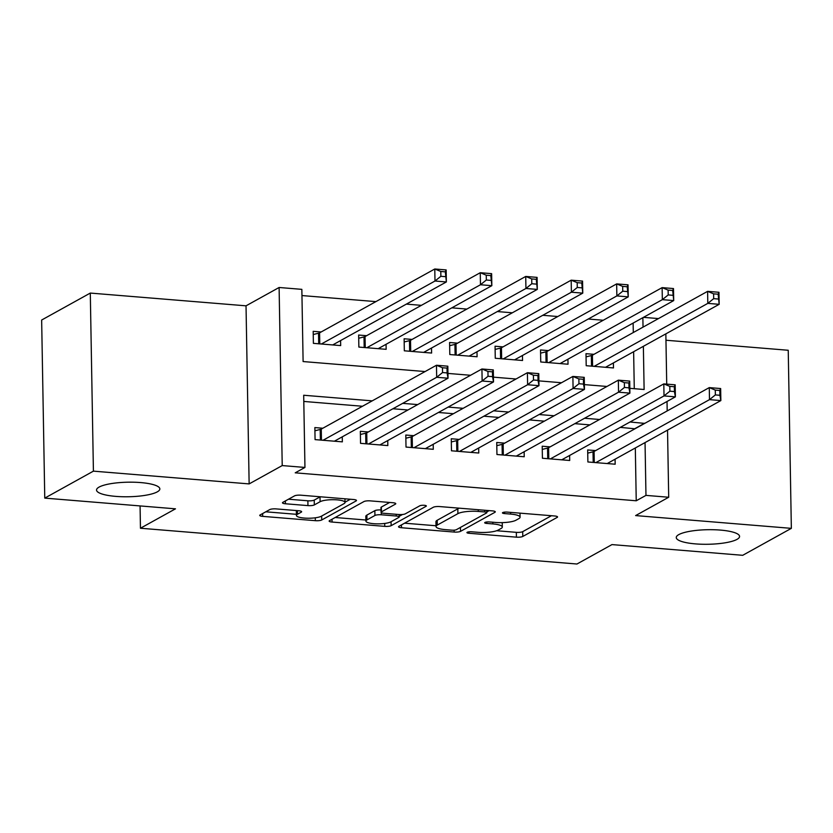 <?xml version="1.0" encoding="UTF-8"?>
<svg xmlns="http://www.w3.org/2000/svg" width="833" height="833" viewBox="0 0 833 833"><rect width="100%" height="100%" fill="white"/><g stroke="black" fill="none" stroke-linecap="round" stroke-linejoin="round"><path stroke-width="1.25" d="M467.198 532.277A3.394 0.781 179 0 0 466.928 532.589A3.394 0.781 179 0 0 468.989 533.266L516.408 537.16A4.852 1.114 179 0 0 522.78 536.462L557.162 517.408A4.852 1.114 179 0 0 557.558 516.96A4.852 1.114 179 0 0 554.611 515.981L507.193 512.097A3.394 0.781 179 0 0 502.726 512.587A3.394 0.781 179 0 0 502.455 512.899A3.394 0.781 179 0 0 504.517 513.576L510.65 514.086A15.535 3.571 179 0 1 520.073 517.199A15.535 3.571 179 0 1 518.824 518.636L515.96 520.229A15.535 3.571 179 0 1 495.562 522.447L489.429 521.947A3.394 0.781 179 0 0 484.962 522.426A3.394 0.781 179 0 0 484.691 522.739A3.394 0.781 179 0 0 486.753 523.426L492.886 523.926A15.535 3.571 179 0 1 502.309 527.039A15.535 3.571 179 0 1 501.06 528.486L498.196 530.069A15.535 3.571 179 0 1 477.798 532.287L471.665 531.787A3.394 0.781 179 0 0 467.198 532.277M157.291 491.855A31.654 7.278 179 0 0 159.842 488.919A31.654 7.278 179 0 0 134.488 482.234A31.654 7.278 179 0 0 99.096 487.086A31.654 7.278 179 0 0 96.534 490.023A31.654 7.278 179 0 0 121.899 496.718A31.654 7.278 179 0 0 157.291 491.855M737.018 539.367A31.654 7.278 179 0 0 739.569 536.431A31.654 7.278 179 0 0 714.214 529.746A31.654 7.278 179 0 0 678.812 534.599A31.654 7.278 179 0 0 676.261 537.535A31.654 7.278 179 0 0 701.625 544.23A31.654 7.278 179 0 0 737.018 539.367M276.15 508.901A4.852 1.114 179 0 0 269.777 509.588L260.125 514.94A4.852 1.114 179 0 0 259.74 515.388A4.852 1.114 179 0 0 262.687 516.366L315.343 520.677A4.852 1.114 179 0 0 321.715 519.99L356.097 500.935A4.852 1.114 179 0 0 356.493 500.477A4.852 1.114 179 0 0 353.546 499.508L300.88 495.187A4.852 1.114 179 0 0 294.507 495.885L282.856 502.341A4.852 1.114 179 0 0 282.47 502.788A4.852 1.114 179 0 0 285.417 503.767L307.95 505.61A4.852 1.114 179 0 0 314.322 504.923L320.101 501.716A12.984 2.988 179 0 1 334.627 499.727A12.984 2.988 179 0 1 345.029 502.466A12.984 2.988 179 0 1 343.977 503.673L321.34 516.221A12.984 2.988 179 0 1 306.825 518.209A12.984 2.988 179 0 1 296.423 515.471A12.984 2.988 179 0 1 297.464 514.263L301.244 512.17A4.852 1.114 179 0 0 301.629 511.722A4.852 1.114 179 0 0 298.683 510.744L276.15 508.901M44.763 498.113L41.65 320.028L90.297 293.07L93.411 471.145L44.763 498.113L175.482 508.828L140.454 528.237L576.957 564.014L611.974 544.595L742.703 555.309L791.35 528.351L635.621 515.585L668.701 497.249L645.971 495.385L636.235 500.779L295.226 472.832L304.951 467.438L282.22 465.574L279.107 287.489L301.848 289.353L303.108 361.553L425.101 371.549M93.411 471.145L249.14 483.911L282.22 465.574M398.934 526.31A4.852 1.114 179 0 0 398.538 526.758A4.852 1.114 179 0 0 401.485 527.737L454.152 532.058A4.852 1.114 179 0 0 460.524 531.36L494.906 512.305A4.852 1.114 179 0 0 495.291 511.858A4.852 1.114 179 0 0 492.345 510.879L439.689 506.568A4.852 1.114 179 0 0 433.316 507.255L398.934 526.31M384.752 526.362L332.086 522.052A4.852 1.114 179 0 1 329.139 521.073A4.852 1.114 179 0 1 329.535 520.625L363.917 501.57A4.852 1.114 179 0 1 370.289 500.872L392.822 502.726A4.852 1.114 179 0 1 395.769 503.694A4.852 1.114 179 0 1 395.373 504.152L381.431 511.879A4.852 1.114 179 0 0 381.045 512.326A4.852 1.114 179 0 0 383.982 513.305L398.934 514.523A4.852 1.114 179 0 0 405.307 513.836L419.822 505.787A3.394 0.781 179 0 1 423.622 505.267A3.394 0.781 179 0 1 426.35 505.985A3.394 0.781 179 0 1 426.079 506.297L391.125 525.675A4.852 1.114 179 0 1 384.752 526.362L384.7 523.457M791.35 528.351L788.237 350.266L665.963 340.239M321.142 331.971L313.187 331.326L313.395 343.352L340.676 345.591L340.593 340.572M366.614 335.699L358.648 335.043L358.867 347.08L386.148 349.319L386.054 344.3M412.075 339.427L404.12 338.771L404.328 350.808L431.609 353.046L431.525 348.027M457.546 343.154L449.591 342.498L449.799 354.535L477.08 356.763L476.997 351.755M503.017 346.882L495.062 346.226L495.271 358.263L522.551 360.491L522.458 355.483M548.489 350.61L540.523 349.954L540.742 361.991L568.023 364.219L567.929 359.21M595.637 450.591L587.671 449.945L587.89 461.971L615.17 464.21L615.077 459.191M550.165 446.863L542.21 446.217L542.418 458.244L569.699 460.482L569.616 455.474M504.694 443.135L496.739 442.49L496.947 454.516L524.228 456.755L524.144 451.746M459.222 439.418L451.267 438.762L451.476 450.799L478.767 453.027L478.673 448.019M413.762 435.69L405.806 435.034L406.015 447.071L433.295 449.299L433.202 444.291M368.29 431.963L360.335 431.307L360.543 443.343L387.824 445.582L387.741 440.563M636.235 500.779L635.319 447.977M634.985 428.787L620.293 427.381M589.826 424.882L574.822 423.653M544.355 421.154L529.351 419.926M498.894 417.427L483.89 416.198M453.423 413.709L438.418 412.481M407.951 409.982L392.947 408.753M362.49 406.254L303.806 401.444M322.819 428.235L314.864 427.579L315.072 439.616L342.353 441.854L342.269 436.836M603.259 320.247L588.254 319.018M557.787 316.519L542.783 315.291M512.316 312.791L497.322 311.563M466.855 309.074L451.85 307.835M421.383 305.347L406.379 304.118M375.912 301.619L301.952 295.559M634.277 388.699L633.632 351.724M633.299 332.523L633.132 323.069M593.95 354.327L585.995 353.681L586.203 365.708L613.484 367.947L613.4 362.938M140.069 505.923L140.454 528.237M249.14 483.911L246.027 305.826L90.297 293.07M246.027 305.826L279.107 287.489M643.451 317.352L658.455 318.581M372.216 400.86L303.691 395.248L304.951 467.438M644.711 423.393L630.019 421.987M599.562 419.488L584.558 418.26M554.091 415.761L539.086 414.532M508.619 412.043L493.615 410.815M463.148 408.316L448.144 407.087M417.687 404.588L402.683 403.359M645.971 495.385L645.044 442.583M665.848 333.866L666.723 384.128M667.025 401.475L667.191 410.929M667.535 430.13L668.701 497.249M629.831 388.334L644.117 389.5L643.368 346.33M643.034 327.13L642.868 317.675M447.956 373.423L470.572 375.277M493.428 377.151L516.033 379.005M538.899 380.879L561.504 382.732M584.37 384.607L606.976 386.46M634.975 428.589L644.711 423.195M496.666 530.736L516.325 532.339A4.852 1.114 179 0 0 522.697 531.652L551.436 515.721M486.816 511.931L489.169 510.619M404.578 523.186L436.003 525.758M451.913 530.173A3.394 0.781 179 0 0 456.369 529.684L486.555 512.961A3.394 0.781 179 0 0 486.826 512.639A3.394 0.781 179 0 0 484.764 511.962L478.298 511.431A15.535 3.571 179 0 0 457.9 513.649L437.273 525.082A15.535 3.571 179 0 0 436.023 526.518A15.535 3.571 179 0 0 445.436 529.642L451.913 530.173M459.337 508.172A15.535 3.571 179 0 0 457.817 508.838L457.9 513.649M436.023 526.518L435.93 521.708A15.535 3.571 179 0 1 437.19 520.271L457.817 508.838M365.895 520.011L335.178 517.501M389.646 502.466L381.347 507.068A4.852 1.114 179 0 0 380.962 507.516L381.045 512.326M402.537 514.492L399.194 516.335M366.968 519.896A12.984 2.988 179 0 0 365.916 521.104A12.984 2.988 179 0 0 376.318 523.842A12.984 2.988 179 0 0 390.844 521.854L398.82 517.428A4.852 1.114 179 0 0 399.205 516.981A4.852 1.114 179 0 0 396.258 516.012L381.316 514.784A4.852 1.114 179 0 0 374.933 515.471L366.968 519.896L366.884 515.086A12.984 2.988 179 0 0 365.833 516.283L365.916 521.104M381.004 509.952A4.852 1.114 179 0 0 374.85 510.66L374.933 515.471M366.884 515.086L374.85 510.66M296.34 510.556A12.984 2.988 179 0 0 296.34 510.65L296.423 515.471M320.257 496.78A12.984 2.988 179 0 0 320.018 496.905L320.101 501.716M288.51 499.206L307.866 500.8A4.852 1.114 179 0 0 314.239 500.102L320.018 496.905M345.018 502.216L350.37 499.248M265.779 511.806L296.402 514.315M605.529 367.291L719.171 304.316L707.811 303.379L707.602 291.352L592.398 355.191A4.946 1.135 -1 0 1 591.336 355.566L586.047 356.868M713.6 293.841L707.602 291.352L718.962 292.279L719.171 304.316L718.15 294.205L713.6 293.841L713.683 298.651L718.233 299.026M713.683 298.651L707.811 303.379L594.158 366.364M718.15 294.205L718.962 292.279M587.734 453.131L593.023 451.83A4.946 1.135 179 0 0 594.075 451.455L709.279 387.605L720.649 388.542L720.857 400.579L607.215 463.554M719.91 395.279L720.857 400.579L709.487 399.642L709.279 387.605L715.276 390.094L715.36 394.915L719.91 395.279L719.827 390.469L715.276 390.094M595.845 462.627L709.487 399.642L715.36 394.915M720.649 388.542L719.827 390.469M560.057 363.573L673.71 300.588L662.339 299.651L662.131 287.624L546.927 351.464A4.946 1.135 -1 0 1 545.875 351.838L540.586 353.14M668.128 290.113L662.131 287.624L673.491 288.551L673.71 300.588L672.679 290.478L668.128 290.113L668.212 294.924L672.762 295.299M668.212 294.924L662.339 299.651L548.697 362.636M672.679 290.478L673.491 288.551M514.596 359.846L628.238 296.86L616.868 295.923L616.659 283.897L501.456 347.746A4.946 1.135 -1 0 1 500.404 348.121L495.114 349.423M622.668 286.385L616.659 283.897L628.03 284.824L628.238 296.86L627.207 286.76L622.668 286.385L622.751 291.196L627.291 291.571M622.751 291.196L616.868 295.923L503.226 358.908M627.207 286.76L628.03 284.824M469.125 356.118L582.767 293.133L571.396 292.206L571.188 280.169L455.995 344.019A4.946 1.135 -1 0 1 454.933 344.393L449.643 345.695M577.196 282.658L571.188 280.169L582.559 281.096L582.767 293.133L581.746 283.033L577.196 282.658L577.279 287.468L581.83 287.843M577.279 287.468L571.396 292.206L457.754 355.181M581.746 283.033L582.559 281.096M423.653 352.39L537.295 289.405L525.935 288.478L525.727 276.441L410.523 340.291A4.946 1.135 -1 0 1 409.472 340.666L404.182 341.967M531.725 278.93L525.727 276.441L537.087 277.379L537.295 289.405L536.275 279.305L531.725 278.93L531.808 283.741L536.358 284.115M531.808 283.741L525.935 288.478L412.293 351.464M536.275 279.305L537.087 277.379M542.262 449.404L547.552 448.102A4.946 1.135 179 0 0 548.603 447.727L663.807 383.888L675.178 384.815L675.386 396.852L561.744 459.826M674.438 391.552L675.386 396.852L664.016 395.914L663.807 383.888L669.815 386.366L669.899 391.187L674.438 391.552L674.355 386.741L669.815 386.366M550.374 458.9L664.016 395.914L669.899 391.187M675.178 384.815L674.355 386.741M496.791 445.676L502.08 444.374A4.946 1.135 179 0 0 503.142 443.999L618.336 380.16L629.706 381.087L629.915 393.124L516.273 456.109M628.977 387.834L629.915 393.124L618.555 392.187L618.336 380.16L624.344 382.649L624.427 387.46L628.977 387.834L628.894 383.013L624.344 382.649M504.902 455.172L618.555 392.187L624.427 387.46M629.706 381.087L628.894 383.013M451.33 441.948L456.619 440.657A4.946 1.135 179 0 0 457.671 440.272L572.875 376.433L584.235 377.359L584.454 389.396L470.801 452.381M583.506 384.107L584.454 389.396L573.083 388.459L572.875 376.433L578.873 378.921L578.956 383.732L583.506 384.107L583.423 379.286L578.873 378.921M459.441 451.444L573.083 388.459L578.956 383.732M584.235 377.359L583.423 379.286M405.858 438.231L411.148 436.929A4.946 1.135 179 0 0 412.2 436.554L527.404 372.705L538.774 373.632L538.982 385.669L425.34 448.654M538.035 380.379L538.982 385.669L527.612 384.742L527.404 372.705L533.401 375.194L533.495 380.004L538.035 380.379L537.951 375.568L533.401 375.194M413.97 447.717L527.612 384.742L533.495 380.004M538.774 373.632L537.951 375.568M378.192 348.663L491.834 285.677L480.464 284.751L480.256 272.714L365.052 336.563A4.946 1.135 -1 0 1 364 336.938L358.711 338.24M486.253 275.202L480.256 272.714L491.626 273.651L491.834 285.677L490.804 275.577L486.253 275.202L486.337 280.013L490.887 280.388M486.337 280.013L480.464 284.751L366.822 347.736M490.804 275.577L491.626 273.651M360.387 434.503L365.677 433.202A4.946 1.135 179 0 0 366.739 432.827L481.932 368.977L493.303 369.914L493.511 381.941L379.869 444.926M492.563 376.651L493.511 381.941L482.14 381.014L481.932 368.977L487.94 371.466L488.023 376.277L492.563 376.651L492.48 371.841L487.94 371.466M368.498 443.989L482.14 381.014L488.023 376.277M493.303 369.914L492.48 371.841M332.721 344.935L446.363 281.95L434.993 281.023L434.784 268.986L319.58 332.836A4.946 1.135 -1 0 1 318.529 333.21L313.239 334.512M440.792 271.475L434.784 268.986L446.155 269.923L446.363 281.95L445.332 271.85L440.792 271.475L440.876 276.296L445.416 276.66M440.876 276.296L434.993 281.023L321.351 344.008M445.332 271.85L446.155 269.923M314.916 430.776L320.205 429.474A4.946 1.135 179 0 0 321.267 429.099L436.471 365.25L447.831 366.187L448.039 378.213L334.397 441.198M447.102 372.924L448.039 378.213L436.679 377.287L436.471 365.25L442.469 367.738L442.552 372.549L447.102 372.924L447.019 368.113L442.469 367.738M323.027 440.272L436.679 377.287L442.552 372.549M447.831 366.187L447.019 368.113M468.958 531.839L468.989 533.266M504.486 512.149L504.517 513.576M486.722 521.989L486.753 523.426M492.855 522.229L492.886 523.926M510.619 512.378L510.65 514.086M557.142 516.522L557.162 517.408M522.697 531.652L522.78 536.462M516.325 532.339L516.408 537.16M494.885 511.42L494.906 512.305M460.451 527.424L460.524 531.36M454.11 530.173L454.152 532.058M401.433 524.925L401.485 527.737M484.733 510.254L484.764 511.962M478.267 509.723L478.298 511.431M437.19 520.271L437.273 525.082M332.034 519.24L332.086 522.052M395.363 503.257L395.373 504.152M381.347 507.068L381.431 511.879M426.069 505.683L426.079 506.297M391.052 521.739L391.125 525.675M396.237 514.305L396.258 516.012M381.275 512.659L381.316 514.784M301.223 511.285L301.244 512.17M297.402 510.639L297.464 514.263M314.239 500.102L314.322 504.923M307.866 500.8L307.95 505.61M285.365 500.956L285.417 503.767M356.087 500.039L356.097 500.935M321.653 516.043L321.715 519.99M315.301 517.803L315.343 520.677M262.634 513.544L262.687 516.366M592.398 355.191L592.586 366.239M591.336 355.566L591.524 366.145M593.211 462.409L593.023 451.83M594.273 462.492L594.075 451.455M546.927 351.464L547.125 362.511M545.875 351.838L546.052 362.417M501.456 347.746L501.653 358.784M500.404 348.121L500.591 358.7M455.995 344.019L456.182 355.056M454.933 344.393L455.12 354.973M410.523 340.291L410.711 351.328M409.472 340.666L409.649 351.245M547.739 458.681L547.552 448.102M548.801 458.775L548.603 447.727M502.268 454.953L502.08 444.374M503.33 455.047L503.142 443.999M456.796 451.226L456.619 440.657M457.858 451.319L457.671 440.272M411.335 447.508L411.148 436.929M412.397 447.592L412.2 436.554M365.052 336.563L365.25 347.6M364 336.938L364.188 347.517M365.864 443.781L365.677 433.202M366.926 443.864L366.739 432.827M319.58 332.836L319.778 343.873M318.529 333.21L318.716 343.79M320.393 440.053L320.205 429.474M321.455 440.136L321.267 429.099M502.237 522.624L502.309 527.039M520 513.149L520.073 517.199M486.784 510.421L486.826 512.639M399.163 514.544L399.205 516.981M344.966 498.8L345.029 502.466"/></g></svg>
